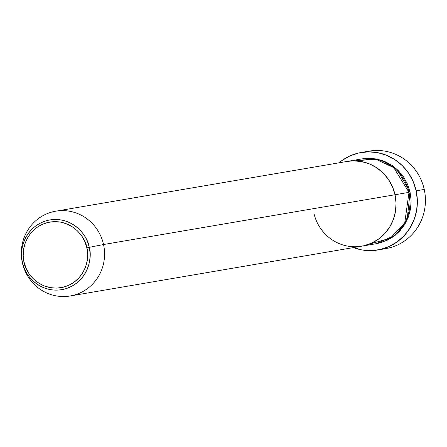 <?xml version="1.0" encoding="UTF-8"?>
<svg xmlns="http://www.w3.org/2000/svg" width="447" height="447" viewBox="0 0 447 447"><rect width="100%" height="100%" fill="white"/><g stroke="black" fill="none" stroke-linecap="round" stroke-linejoin="round"><path stroke-width="0.67" d="M365.233 151.98A49.449 47.829 80.3 0 1 424.242 189.433A49.449 47.829 -99.7 0 0 369.233 151.114L361.165 152.488A49.449 47.829 80.3 0 1 416.174 190.813L424.242 189.433L416.174 190.813A49.449 47.829 80.3 0 1 377.816 249.979A49.449 47.829 80.3 0 1 353.443 247.599L361.433 249.839L370.798 250.633L380.106 249.527L389.013 246.565L397.165 241.861L404.256 235.597L410.011 228.015L414.207 219.399L416.688 210.084L417.347 200.435L416.174 190.813L413.207 181.588L408.558 173.123L402.406 165.736L394.992 159.719L386.599 155.288L377.547 152.628L368.183 151.835L358.874 152.941L349.967 155.902L341.815 160.607L338.966 162.825A49.449 47.829 80.3 0 1 361.165 152.488M410.083 192.171L407.072 220.147L395.327 235.211L376.19 243.71L386.465 240.654L393.556 236.564L399.719 231.116L404.725 224.523L408.374 217.03L410.53 208.933L411.106 200.535L410.083 192.171L407.502 184.153L403.462 176.788L398.115 170.368L391.667 165.133L384.364 161.283L376.497 158.97L368.356 158.283L361.707 158.948L381.453 160.227L396.875 169.195L410.083 192.171M368.557 244.38L390.343 238.184L404.742 222.813L409.011 192.355A43.001 41.593 -99.7 0 0 361.176 159.031L347.19 161.423A43.001 41.593 80.3 0 1 395.025 194.741L409.011 192.355L395.025 194.741L392.449 186.723L388.404 179.364L383.057 172.939L376.609 167.703L369.306 163.853L361.439 161.54L353.298 160.853L347.051 161.445L353.298 160.853L361.439 161.54L369.306 163.853L376.609 167.703L383.057 172.939L388.404 179.364L392.449 186.723L395.025 194.741A43.001 41.593 80.3 0 1 361.668 246.191A43.001 41.593 80.3 0 1 313.833 212.873M354.292 160.847L375.821 159.233L393.74 167.614L409.011 192.355A43.001 41.593 -99.7 0 1 375.653 243.805L361.668 246.191A43.001 41.593 -99.7 0 0 395.025 194.741L396.048 203.111L395.472 211.504L393.315 219.6L389.667 227.093L384.66 233.686L378.497 239.134L371.407 243.224L363.662 245.8L355.566 246.761L363.662 245.8L371.407 243.224L378.497 239.134L384.66 233.686L389.667 227.093L393.315 219.6L395.472 211.504L396.048 203.111L395.025 194.741A43.001 41.593 -99.7 0 0 347.19 161.423L55.707 211.202A43.001 41.593 80.3 0 1 103.542 244.52A43.001 41.593 -99.7 0 0 53.713 211.593A43.001 41.593 -99.7 0 0 22.35 262.652L22.428 262.26L23.993 261.892C20.64 252.661 25.11 228.004 48.27 222.366C71.626 217.616 86.014 238.067 86.841 247.856L89.199 247.353C88.322 236.949 73.034 215.225 48.226 220.27C23.618 226.26 18.869 252.454 22.428 262.26A35.363 34.207 80.3 0 1 48.226 220.27A35.363 34.207 80.3 0 1 89.199 247.353L103.542 244.52L395.025 194.741L103.542 244.52A43.001 41.593 80.3 0 1 70.185 295.975A43.001 41.593 80.3 0 1 22.35 262.652A43.001 41.593 80.3 0 1 55.707 211.202M377.816 249.979L385.878 248.605A49.449 47.829 -99.7 0 0 424.242 189.433A49.449 47.829 80.3 0 1 381.816 249.113M22.35 262.652A43.001 41.593 -99.7 0 0 72.179 295.579A43.001 41.593 -99.7 0 0 103.542 244.52L89.199 247.353A35.363 34.207 80.3 0 1 63.407 289.338A35.363 34.207 80.3 0 1 22.428 262.26L22.35 262.652M23.993 261.892L23.205 255.41L23.652 248.918L25.317 242.648L28.144 236.849L32.016 231.742L36.788 227.529L42.275 224.36L48.27 222.366L54.54 221.623L60.842 222.153L66.933 223.947L72.582 226.925L77.577 230.982L81.717 235.949L84.846 241.648L86.841 247.856L87.634 254.332L87.187 260.83L85.517 267.099L82.689 272.899L78.817 278L74.046 282.219L68.559 285.387L62.563 287.376L56.294 288.125L49.997 287.589L43.901 285.801L38.252 282.817L33.257 278.766L29.122 273.793L25.993 268.094L23.993 261.892L22.428 262.26C23.311 272.659 38.593 294.383 63.407 289.338C88.014 283.353 92.764 257.154 89.199 247.353L86.841 247.856C90.193 257.081 85.723 281.744 62.563 287.376C39.207 292.131 24.82 271.681 23.993 261.892M361.668 246.191L70.185 295.975"/></g></svg>
